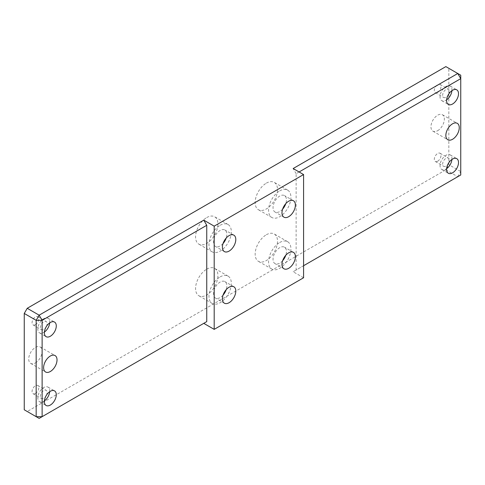 <?xml version="1.0" encoding="UTF-8"?>
<svg xmlns="http://www.w3.org/2000/svg" width="485" height="485" viewBox="0 0 485 485"><rect width="100%" height="100%" fill="white"/><g stroke="black" fill="none" stroke-linecap="round" stroke-linejoin="round"><path stroke-width="0.36" stroke-dasharray="2.42 1.82" d="M49.694 391.698A8.427 4.868 120 0 0 47.979 387.097A8.427 4.868 120 0 0 43.765 387.515A8.427 4.868 120 0 0 38.26 394.942A8.427 4.868 120 0 0 39.552 401.695A8.427 4.868 120 0 0 43.765 401.277A8.427 4.868 120 0 0 44.396 400.877M46.414 395.239A4.741 2.734 120 0 0 46.136 390.292A4.741 2.734 120 0 0 43.765 390.522A4.741 2.734 120 0 0 40.667 394.699A4.741 2.734 120 0 0 41.395 398.5A4.741 2.734 120 0 0 43.765 398.264A4.741 2.734 120 0 0 45.82 396.263M35.423 393.45A4.741 2.734 120 0 0 38.521 389.273A4.741 2.734 120 0 0 37.794 385.472A4.741 2.734 120 0 0 35.423 385.708A4.741 2.734 120 0 0 32.325 389.885A4.741 2.734 120 0 0 33.053 393.687A4.741 2.734 120 0 0 35.423 393.45M49.694 322.889A8.427 4.868 120 0 0 47.979 318.287A8.427 4.868 120 0 0 43.765 318.706A8.427 4.868 120 0 0 38.26 326.132A8.427 4.868 120 0 0 39.552 332.886A8.427 4.868 120 0 0 43.765 332.467A8.427 4.868 120 0 0 44.396 332.067M46.414 326.429A4.741 2.734 120 0 0 46.136 321.482A4.741 2.734 120 0 0 43.765 321.713A4.741 2.734 120 0 0 40.667 325.89A4.741 2.734 120 0 0 41.395 329.691A4.741 2.734 120 0 0 43.765 329.454A4.741 2.734 120 0 0 45.82 327.454M35.423 324.641A4.741 2.734 120 0 0 38.521 320.464A4.741 2.734 120 0 0 37.794 316.663A4.741 2.734 120 0 0 35.423 316.899A4.741 2.734 120 0 0 32.325 321.076A4.741 2.734 120 0 0 33.053 324.877A4.741 2.734 120 0 0 35.423 324.641M35.423 362.913A9.482 5.474 120 0 0 41.619 354.559A9.482 5.474 120 0 0 40.164 346.963A9.482 5.474 120 0 0 35.423 347.436A9.482 5.474 120 0 0 29.227 355.79A9.482 5.474 120 0 0 30.682 363.386A9.482 5.474 120 0 0 35.423 362.913M451.929 159.474A8.427 4.868 120 0 0 450.213 154.867A8.427 4.868 120 0 0 446 155.285A8.427 4.868 120 0 0 440.495 162.711A8.427 4.868 120 0 0 441.786 169.465A8.427 4.868 120 0 0 446 169.047A8.427 4.868 120 0 0 446.63 168.647M448.649 163.015A4.741 2.734 120 0 0 448.37 158.061A4.741 2.734 120 0 0 446 158.298A4.741 2.734 120 0 0 442.902 162.475A4.741 2.734 120 0 0 443.629 166.27A4.741 2.734 120 0 0 446 166.04A4.741 2.734 120 0 0 448.055 164.039M437.658 161.22A4.741 2.734 120 0 0 440.756 157.043A4.741 2.734 120 0 0 440.028 153.242A4.741 2.734 120 0 0 437.658 153.478A4.741 2.734 120 0 0 434.56 157.655A4.741 2.734 120 0 0 435.287 161.456A4.741 2.734 120 0 0 437.658 161.22M451.929 90.665A8.427 4.868 120 0 0 450.213 86.057A8.427 4.868 120 0 0 446 86.475A8.427 4.868 120 0 0 440.495 93.902A8.427 4.868 120 0 0 441.786 100.656A8.427 4.868 120 0 0 446 100.237A8.427 4.868 120 0 0 446.63 99.837M448.649 94.199A4.741 2.734 120 0 0 448.37 89.252A4.741 2.734 120 0 0 446 89.489A4.741 2.734 120 0 0 442.902 93.666A4.741 2.734 120 0 0 443.629 97.461A4.741 2.734 120 0 0 446 97.23A4.741 2.734 120 0 0 448.055 95.23M437.658 92.411A4.741 2.734 120 0 0 440.756 88.234A4.741 2.734 120 0 0 440.028 84.432A4.741 2.734 120 0 0 437.658 84.669A4.741 2.734 120 0 0 434.56 88.846A4.741 2.734 120 0 0 435.287 92.647A4.741 2.734 120 0 0 437.658 92.411M437.658 130.689A9.482 5.474 120 0 0 443.854 122.329A9.482 5.474 120 0 0 442.399 114.733A9.482 5.474 120 0 0 437.658 115.206A9.482 5.474 120 0 0 431.462 123.56A9.482 5.474 120 0 0 432.917 131.156A9.482 5.474 120 0 0 437.658 130.689M206.743 217.559A15.799 9.124 -60 0 1 214.649 216.777A15.799 9.124 -60 0 1 217.068 229.435A15.799 9.124 -60 0 1 206.743 243.361A15.799 9.124 -60 0 1 198.844 244.143A15.799 9.124 -60 0 1 196.425 231.478A15.799 9.124 -60 0 1 206.743 217.559M220.154 225.295A15.799 9.124 -60 0 1 228.053 224.513A15.799 9.124 -60 0 1 230.478 237.177A15.799 9.124 -60 0 1 220.154 251.103A15.799 9.124 -60 0 1 212.254 251.885A15.799 9.124 -60 0 1 209.829 239.22A15.799 9.124 -60 0 1 220.154 225.295M223.045 243.518A9.482 5.474 -60 0 1 220.154 245.937A9.482 5.474 -60 0 1 215.413 246.41A9.482 5.474 -60 0 1 213.958 238.814A9.482 5.474 -60 0 1 220.154 230.46A9.482 5.474 -60 0 1 224.894 229.987A9.482 5.474 -60 0 1 226.204 238.044M206.743 269.163A15.799 9.124 -60 0 1 214.649 268.381A15.799 9.124 -60 0 1 217.068 281.045A15.799 9.124 -60 0 1 206.743 294.965A15.799 9.124 -60 0 1 198.844 295.747A15.799 9.124 -60 0 1 196.425 283.088A15.799 9.124 -60 0 1 206.743 269.163M220.154 276.905A15.799 9.124 -60 0 1 228.053 276.123A15.799 9.124 -60 0 1 230.478 288.781A15.799 9.124 -60 0 1 220.154 302.707A15.799 9.124 -60 0 1 212.254 303.489A15.799 9.124 -60 0 1 209.829 290.83A15.799 9.124 -60 0 1 220.154 276.905M223.045 295.123A9.482 5.474 -60 0 1 220.154 297.547A9.482 5.474 -60 0 1 215.413 298.014A9.482 5.474 -60 0 1 213.958 290.418A9.482 5.474 -60 0 1 220.154 282.064A9.482 5.474 -60 0 1 224.894 281.597A9.482 5.474 -60 0 1 226.204 289.648M266.338 183.154A15.799 9.124 -60 0 1 274.237 182.372A15.799 9.124 -60 0 1 276.656 195.031A15.799 9.124 -60 0 1 266.338 208.956A15.799 9.124 -60 0 1 258.438 209.738A15.799 9.124 -60 0 1 256.013 197.074A15.799 9.124 -60 0 1 266.338 183.154M279.742 190.896A15.799 9.124 -60 0 1 287.647 190.108A15.799 9.124 -60 0 1 290.066 202.772A15.799 9.124 -60 0 1 279.742 216.698A15.799 9.124 -60 0 1 271.842 217.48A15.799 9.124 -60 0 1 269.424 204.815A15.799 9.124 -60 0 1 279.742 190.896M282.634 209.114A9.482 5.474 -60 0 1 279.742 211.539A9.482 5.474 -60 0 1 275.001 212.006A9.482 5.474 -60 0 1 273.552 204.409A9.482 5.474 -60 0 1 279.742 196.055A9.482 5.474 -60 0 1 284.483 195.582A9.482 5.474 -60 0 1 285.792 203.639M266.338 234.758A15.799 9.124 -60 0 1 274.237 233.976A15.799 9.124 -60 0 1 276.656 246.641A15.799 9.124 -60 0 1 266.338 260.56A15.799 9.124 -60 0 1 258.438 261.348A15.799 9.124 -60 0 1 256.013 248.684A15.799 9.124 -60 0 1 266.338 234.758M279.742 242.5A15.799 9.124 -60 0 1 287.647 241.718A15.799 9.124 -60 0 1 290.066 254.376A15.799 9.124 -60 0 1 279.742 268.302A15.799 9.124 -60 0 1 271.842 269.084A15.799 9.124 -60 0 1 269.424 256.426A15.799 9.124 -60 0 1 279.742 242.5M282.634 260.718A9.482 5.474 -60 0 1 279.742 263.143A9.482 5.474 -60 0 1 275.001 263.61A9.482 5.474 -60 0 1 273.552 256.013A9.482 5.474 -60 0 1 279.742 247.659A9.482 5.474 -60 0 1 284.483 247.192A9.482 5.474 -60 0 1 285.792 255.243M299.112 171.969L296.129 173.691L296.129 270.024L303.58 265.725M445.854 66.609L448.831 68.33L448.831 164.664L445.854 169.823L27.227 411.51L24.25 409.789M448.831 68.33L460.75 75.211L460.75 171.544L448.831 164.664M303.58 277.766L293.152 271.745L296.129 270.024M296.129 173.691L293.152 168.531M203.767 323.349L39.146 418.391L27.227 411.51M445.854 169.823L457.773 176.704L293.152 271.745M457.773 176.704L460.75 171.544L460.75 174.982L457.773 176.704M47.979 387.097L54.532 390.88M37.794 385.472L46.136 390.292M47.979 318.287L54.532 322.07M37.794 316.663L46.136 321.482M40.164 346.963L55.06 355.566M450.213 154.867L456.767 158.656M440.028 153.242L448.37 158.061M450.213 86.057L456.767 89.846M440.028 84.432L448.37 89.252M442.399 114.733L457.294 123.335M228.053 224.513L214.649 216.777M233.831 235.146L224.894 229.987M228.053 276.123L214.649 268.381M233.831 286.756L224.894 281.597M287.647 190.108L274.237 182.372M293.425 200.748L284.483 195.582M287.647 241.718L274.237 233.976M293.425 252.352L284.483 247.192M283.943 268.775L275.001 263.61M271.842 269.084L258.438 261.348M283.943 217.165L275.001 212.006M271.842 217.48L258.438 209.738M224.349 303.18L215.413 298.014M212.254 303.489L198.844 295.747M224.349 251.569L215.413 246.41M212.254 251.885L198.844 244.143M432.917 131.156L447.819 139.759M435.287 92.647L443.629 97.461M441.786 100.656L448.34 104.439M435.287 161.456L443.629 166.27M441.786 169.465L448.34 173.248M30.682 363.386L45.578 371.983M33.053 324.877L41.395 329.691M39.552 332.886L46.105 336.669M33.053 393.687L41.395 398.5M39.552 401.695L46.105 405.478"/><path stroke-width="0.73" d="M50.319 405.06A8.427 4.868 120 0 0 55.823 397.633A8.427 4.868 120 0 0 54.532 390.88A8.427 4.868 120 0 0 50.319 391.298A8.427 4.868 120 0 0 44.814 398.725A8.427 4.868 120 0 0 46.105 405.478A8.427 4.868 120 0 0 50.319 405.06M44.396 400.877A8.427 4.868 120 0 0 49.694 391.698M45.82 396.263A4.741 2.734 120 0 0 46.414 395.239M50.319 336.25A8.427 4.868 120 0 0 55.823 328.824A8.427 4.868 120 0 0 54.532 322.07A8.427 4.868 120 0 0 50.319 322.489A8.427 4.868 120 0 0 44.814 329.915A8.427 4.868 120 0 0 46.105 336.669A8.427 4.868 120 0 0 50.319 336.25M44.396 332.067A8.427 4.868 120 0 0 49.694 322.889M45.82 327.454A4.741 2.734 120 0 0 46.414 326.429M50.319 371.516A9.482 5.474 120 0 0 56.515 363.162A9.482 5.474 120 0 0 55.06 355.566A9.482 5.474 120 0 0 50.319 356.032A9.482 5.474 120 0 0 44.129 364.387A9.482 5.474 120 0 0 45.578 371.983A9.482 5.474 120 0 0 50.319 371.516M452.553 172.83A8.427 4.868 120 0 0 458.064 165.403A8.427 4.868 120 0 0 456.767 158.656A8.427 4.868 120 0 0 452.553 159.068A8.427 4.868 120 0 0 447.049 166.494A8.427 4.868 120 0 0 448.34 173.248A8.427 4.868 120 0 0 452.553 172.83M446.63 168.647A8.427 4.868 120 0 0 451.929 159.474M448.055 164.039A4.741 2.734 120 0 0 448.649 163.015M452.553 104.02A8.427 4.868 120 0 0 458.064 96.594A8.427 4.868 120 0 0 456.767 89.846A8.427 4.868 120 0 0 452.553 90.258A8.427 4.868 120 0 0 447.049 97.685A8.427 4.868 120 0 0 448.34 104.439A8.427 4.868 120 0 0 452.553 104.02M446.63 99.837A8.427 4.868 120 0 0 451.929 90.665M448.055 95.23A4.741 2.734 120 0 0 448.649 94.199M452.553 139.286A9.482 5.474 120 0 0 458.749 130.932A9.482 5.474 120 0 0 457.294 123.335A9.482 5.474 120 0 0 452.553 123.802A9.482 5.474 120 0 0 446.364 132.162A9.482 5.474 120 0 0 447.819 139.759A9.482 5.474 120 0 0 452.553 139.286M226.204 238.044A9.482 5.474 -60 0 1 223.045 243.518M229.09 235.619A9.482 5.474 -60 0 1 233.831 235.146A9.482 5.474 -60 0 1 235.286 242.749A9.482 5.474 -60 0 1 229.09 251.103A9.482 5.474 -60 0 1 224.349 251.569A9.482 5.474 -60 0 1 222.9 243.973A9.482 5.474 -60 0 1 229.09 235.619M226.204 289.648A9.482 5.474 -60 0 1 223.045 295.123M229.09 287.223A9.482 5.474 -60 0 1 233.831 286.756A9.482 5.474 -60 0 1 235.286 294.353A9.482 5.474 -60 0 1 229.09 302.707A9.482 5.474 -60 0 1 224.349 303.18A9.482 5.474 -60 0 1 222.9 295.583A9.482 5.474 -60 0 1 229.09 287.223M285.792 203.639A9.482 5.474 -60 0 1 282.634 209.114M288.684 201.214A9.482 5.474 -60 0 1 293.425 200.748A9.482 5.474 -60 0 1 294.874 208.344A9.482 5.474 -60 0 1 288.684 216.698A9.482 5.474 -60 0 1 283.943 217.165A9.482 5.474 -60 0 1 282.488 209.569A9.482 5.474 -60 0 1 288.684 201.214M285.792 255.243A9.482 5.474 -60 0 1 282.634 260.718M288.684 252.824A9.482 5.474 -60 0 1 293.425 252.352A9.482 5.474 -60 0 1 294.874 259.948A9.482 5.474 -60 0 1 288.684 268.302A9.482 5.474 -60 0 1 283.943 268.775A9.482 5.474 -60 0 1 282.488 261.179A9.482 5.474 -60 0 1 288.684 252.824M203.767 220.135L206.743 225.295L206.743 321.628L203.767 323.349L214.194 329.37L303.58 277.766L303.58 174.552L293.152 168.531L457.773 73.49L445.854 66.609L27.227 308.296L39.146 315.177L203.767 220.135L214.194 226.155L214.194 329.37M206.743 225.295L42.128 320.336L42.128 416.67L206.743 321.628M303.58 265.725L460.75 174.982L460.75 78.649L299.112 171.969M24.25 313.455L24.25 409.789L36.169 416.67L36.169 320.336L24.25 313.455L27.227 308.296M214.194 226.155L303.58 174.552M39.146 418.391L42.128 416.67L36.169 416.67L39.146 418.391M36.169 320.336L42.128 320.336L39.146 315.177L36.169 320.336M460.75 78.649L460.75 75.211L457.773 73.49L460.75 78.649"/></g></svg>
